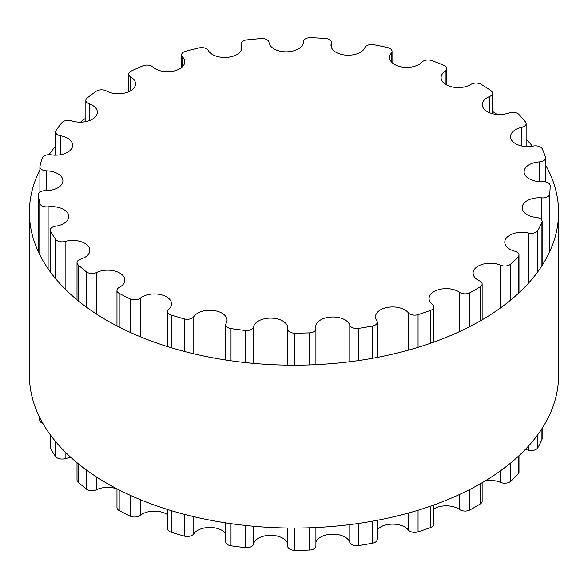 <?xml version="1.0" encoding="UTF-8"?>
<svg xmlns="http://www.w3.org/2000/svg" width="588" height="588" viewBox="0 0 588 588"><rect width="100%" height="100%" fill="white"/><g stroke="black" fill="none" stroke-linecap="round" stroke-linejoin="round"><path stroke-width="0.88" d="M479.514 280.88A17.184 9.922 180 0 1 473.09 273.141A17.184 9.922 180 0 1 482.586 264.269A17.184 9.922 180 0 1 500.579 265.203A6.982 4.028 0 0 0 510.671 264.13A256.155 147.889 0 0 0 518.116 256.86A6.982 4.028 0 0 0 518.984 254.913A6.982 4.028 0 0 0 514.882 251.238A17.184 9.922 180 0 1 504.783 242.197A17.184 9.922 180 0 1 528.531 233.032A6.982 4.028 0 0 0 537.844 230.54A256.155 147.889 0 0 0 541.923 222.433A6.982 4.028 0 0 0 542.143 221.419A6.982 4.028 0 0 0 536.374 217.45A17.184 9.922 180 0 1 522.159 207.682A17.184 9.922 180 0 1 541.746 197.855A6.982 4.028 0 0 0 549.692 194.106A256.155 147.889 0 0 0 550.155 185.668A6.982 4.028 0 0 0 550.155 185.661A6.982 4.028 0 0 0 542.628 181.641A17.184 9.922 180 0 1 524.114 171.747A17.184 9.922 180 0 1 539.394 161.884A6.982 4.028 0 0 0 545.605 157.878A6.982 4.028 0 0 0 545.48 157.114A256.155 147.889 0 0 0 542.29 148.882A6.982 4.028 0 0 0 533.265 146.052A17.184 9.922 180 0 1 510.531 136.666A17.184 9.922 180 0 1 521.622 127.39A6.982 4.028 0 0 0 526.135 123.62A6.982 4.028 0 0 0 525.459 121.892A256.155 147.889 0 0 0 518.822 114.373A6.982 4.028 0 0 0 508.87 112.933A17.184 9.922 180 0 1 491.281 113.366A17.184 9.922 180 0 1 482.263 104.635A17.184 9.922 180 0 1 489.554 96.52A6.982 4.028 0 0 0 492.516 93.227A6.982 4.028 0 0 0 490.899 90.648A256.155 147.889 0 0 0 481.234 84.319A6.982 4.028 0 0 0 470.973 84.356A17.184 9.922 180 0 1 452.062 86.921A17.184 9.922 180 0 1 441.088 77.667A17.184 9.922 180 0 1 445.19 71.229A6.982 4.028 0 0 0 446.858 68.62A6.982 4.028 0 0 0 443.962 65.349A256.155 147.889 0 0 0 431.879 60.608A6.982 4.028 0 0 0 421.949 62.115A17.184 9.922 180 0 1 402.618 67.091A17.184 9.922 180 0 1 389.587 57.462A17.184 9.922 180 0 1 391.329 53.104A6.982 4.028 0 0 0 392.042 51.34A6.982 4.028 0 0 0 387.61 47.584A256.155 147.889 0 0 0 373.858 44.725A6.982 4.028 0 0 0 364.891 47.613A17.184 9.922 180 0 1 346.156 55.14A17.184 9.922 180 0 1 331 45.283A17.184 9.922 180 0 1 331.353 43.284A6.982 4.028 0 0 0 331.5 42.468A6.982 4.028 0 0 0 325.37 38.47A256.155 147.889 0 0 0 310.824 37.676A6.982 4.028 0 0 0 303.379 41.697A6.982 4.028 0 0 0 303.379 41.755A17.184 9.922 180 0 1 303.386 41.902A17.184 9.922 180 0 1 286.613 51.818A17.184 9.922 180 0 1 269.032 42.38A6.982 4.028 0 0 0 261.16 38.573A256.155 147.889 0 0 0 246.725 39.896A6.982 4.028 0 0 0 241.036 43.857A6.982 4.028 0 0 0 241.278 44.916A17.184 9.922 180 0 1 241.881 47.525A17.184 9.922 180 0 1 227.262 57.337A17.184 9.922 180 0 1 208.277 50.45A6.982 4.028 0 0 0 199.016 47.9A256.155 147.889 0 0 0 185.602 51.252A6.982 4.028 0 0 0 181.574 54.904A6.982 4.028 0 0 0 182.493 56.896A17.184 9.922 180 0 1 184.735 61.799A17.184 9.922 180 0 1 172.225 71.346A17.184 9.922 180 0 1 152.909 66.995A6.982 4.028 0 0 0 142.84 65.849A256.155 147.889 0 0 0 131.293 71.023A6.982 4.028 0 0 0 128.743 74.132A6.982 4.028 0 0 0 130.705 76.94A17.184 9.922 180 0 1 135.541 83.834A17.184 9.922 180 0 1 125.06 92.97A17.184 9.922 180 0 1 106.406 90.971A6.982 4.028 0 0 0 96.16 91.302A256.155 147.889 0 0 0 87.2 97.976A6.982 4.028 0 0 0 85.855 100.35A6.982 4.028 0 0 0 89.185 103.789A17.184 9.922 180 0 1 97.373 112.242A17.184 9.922 180 0 1 71.692 120.863A6.982 4.028 0 0 0 61.909 122.664A256.155 147.889 0 0 0 56.11 130.404A6.982 4.028 0 0 0 55.61 131.903A6.982 4.028 0 0 0 60.535 135.754A17.184 9.922 180 0 1 72.647 145.236A17.184 9.922 180 0 1 50.943 154.806A6.982 4.028 0 0 0 42.248 157.952A256.155 147.889 0 0 0 39.962 166.286A6.982 4.028 0 0 0 39.903 166.801A6.982 4.028 0 0 0 46.548 170.829A17.184 9.922 180 0 1 62.909 180.737A17.184 9.922 180 0 1 45.467 190.659A6.982 4.028 0 0 0 38.382 194.694A6.982 4.028 0 0 0 38.396 194.959A256.155 147.889 0 0 0 39.771 203.36A6.982 4.028 0 0 0 48.113 206.814A17.184 9.922 180 0 1 68.767 216.531A17.184 9.922 180 0 1 55.61 226.174A6.982 4.028 0 0 0 50.267 230.092A6.982 4.028 0 0 0 50.612 231.349A256.155 147.889 0 0 0 55.566 239.287A6.982 4.028 0 0 0 65.128 241.44A17.184 9.922 180 0 1 89.861 250.356A17.184 9.922 180 0 1 80.732 259.117A6.982 4.028 0 0 0 77.021 262.674A6.982 4.028 0 0 0 78.116 264.85A256.155 147.889 0 0 0 86.333 271.825A6.982 4.028 0 0 0 96.52 272.531A17.184 9.922 180 0 1 114.873 271.075A17.184 9.922 180 0 1 124.854 280.086A17.184 9.922 180 0 1 119.254 287.414A6.982 4.028 0 0 0 116.975 290.399A6.982 4.028 0 0 0 119.188 293.346A256.155 147.889 0 0 0 130.154 298.924A6.982 4.028 0 0 0 140.326 298.145A17.184 9.922 180 0 1 159.569 294.397A17.184 9.922 180 0 1 171.564 303.856A17.184 9.922 180 0 1 168.749 309.295A6.982 4.028 0 0 0 167.609 311.508A6.982 4.028 0 0 0 171.248 315.043A256.155 147.889 0 0 0 184.264 318.88A6.982 4.028 0 0 0 193.79 316.66A17.184 9.922 180 0 1 212.952 310.42A17.184 9.922 180 0 1 227.041 320.181A17.184 9.922 180 0 1 226.123 323.385A6.982 4.028 0 0 0 225.748 324.686A6.982 4.028 0 0 0 231.011 328.589A256.155 147.889 0 0 0 245.277 330.434A6.982 4.028 0 0 0 253.546 326.921A17.184 9.922 180 0 1 271.575 318.115A17.184 9.922 180 0 1 287.811 328.023A17.184 9.922 180 0 1 287.76 328.788A6.982 4.028 0 0 0 287.738 329.104A6.982 4.028 0 0 0 294.742 333.131A256.155 147.889 0 0 0 309.347 332.867A6.982 4.028 0 0 0 315.91 328.846A6.982 4.028 0 0 0 315.844 328.28A17.184 9.922 180 0 1 315.675 326.891A17.184 9.922 180 0 1 331.367 317.005A17.184 9.922 180 0 1 349.786 325.179A6.982 4.028 0 0 0 358.415 328.383A256.155 147.889 0 0 0 372.454 326.024A6.982 4.028 0 0 0 377.298 322.187A6.982 4.028 0 0 0 376.768 320.651A17.184 9.922 180 0 1 375.467 316.866A17.184 9.922 180 0 1 389.028 307.164A17.184 9.922 180 0 1 408.307 312.772A6.982 4.028 0 0 0 418.053 314.631A256.155 147.889 0 0 0 430.629 310.339A6.982 4.028 0 0 0 433.885 306.929A6.982 4.028 0 0 0 432.496 304.51A17.184 9.922 180 0 1 429.064 298.564A17.184 9.922 180 0 1 440.544 289.2A17.184 9.922 180 0 1 459.647 292.354A6.982 4.028 0 0 0 469.885 292.758A256.155 147.889 0 0 0 480.22 286.79A6.982 4.028 0 0 0 482.131 284.026A6.982 4.028 0 0 0 479.514 280.88M485.276 480.844A17.184 9.922 180 0 1 500.579 482.395A6.982 4.028 0 0 0 510.671 481.322A256.155 147.889 0 0 0 518.116 474.06A6.982 4.028 0 0 0 518.984 472.105L518.984 455.693M525.143 449.644A17.184 9.922 180 0 1 528.531 450.224A6.982 4.028 0 0 0 537.844 447.733A256.155 147.889 0 0 0 541.923 439.626A6.982 4.028 0 0 0 542.143 438.619L542.143 428.314M38.904 415.863A256.155 147.889 0 0 0 39.771 420.552A6.982 4.028 0 0 0 42.88 423.426M50.267 434.745L50.267 447.284A6.982 4.028 0 0 0 50.612 448.541A256.155 147.889 0 0 0 55.566 456.479A6.982 4.028 0 0 0 65.128 458.633A17.184 9.922 180 0 1 71.163 457.662M77.021 462.719L77.021 479.867A6.982 4.028 0 0 0 78.116 482.042A256.155 147.889 0 0 0 86.333 489.018A6.982 4.028 0 0 0 96.52 489.73A17.184 9.922 180 0 1 116.975 488.937M116.975 488.826L116.975 507.591A6.982 4.028 0 0 0 119.188 510.538A256.155 147.889 0 0 0 130.154 516.117A6.982 4.028 0 0 0 140.326 515.338A17.184 9.922 180 0 1 167.609 514.72M167.609 509.502L167.609 528.7A6.982 4.028 0 0 0 171.248 532.236A256.155 147.889 0 0 0 184.264 536.072A6.982 4.028 0 0 0 193.79 533.853A17.184 9.922 180 0 1 209.615 527.451A17.184 9.922 180 0 1 225.748 533.595M225.748 522.886L225.748 541.879A6.982 4.028 0 0 0 231.011 545.789A256.155 147.889 0 0 0 245.277 547.626A6.982 4.028 0 0 0 253.546 544.113A17.184 9.922 180 0 1 270.789 535.293A17.184 9.922 180 0 1 287.738 544.304M287.76 545.98A6.982 4.028 0 0 0 287.738 546.296A6.982 4.028 0 0 0 294.742 550.324A256.155 147.889 0 0 0 309.347 550.059A6.982 4.028 0 0 0 315.91 546.039L315.91 527.532M315.91 542.437A17.184 9.922 180 0 1 332.793 534.161A17.184 9.922 180 0 1 349.786 542.371A6.982 4.028 0 0 0 358.415 545.576A256.155 147.889 0 0 0 372.454 543.216A6.982 4.028 0 0 0 377.298 539.38L377.298 520.284M377.298 529.597A17.184 9.922 180 0 1 392.997 524.136A17.184 9.922 180 0 1 408.307 529.964A6.982 4.028 0 0 0 418.053 531.831A256.155 147.889 0 0 0 430.629 527.532A6.982 4.028 0 0 0 433.885 524.121L433.885 504.96M433.885 508.863A17.184 9.922 180 0 1 459.647 509.546A6.982 4.028 0 0 0 469.885 509.95A256.155 147.889 0 0 0 480.22 503.982A6.982 4.028 0 0 0 482.131 501.219L482.131 482.711M29.4 212.393L29.4 375.291A264.6 152.762 0 0 0 106.898 483.307A264.6 152.762 0 0 0 395.261 516.426A264.6 152.762 0 0 0 558.6 375.291L558.6 212.393A264.6 152.762 180 0 1 395.261 353.528A264.6 152.762 180 0 1 106.898 320.416A264.6 152.762 180 0 1 29.4 212.393A264.6 152.762 180 0 1 39.903 169.785M49.017 154.666A264.6 152.762 180 0 1 55.61 146.103M80.49 122.164A264.6 152.762 180 0 1 85.855 118.07M492.516 111.389A264.6 152.762 180 0 1 497.08 114.462M526.135 139.077A264.6 152.762 180 0 1 532.471 146.199M545.605 165.11A264.6 152.762 180 0 1 558.6 212.393M500.579 265.203L500.579 307.855M500.579 470.745L500.579 482.395M510.671 264.13L510.671 300.078M510.671 462.969L510.671 481.322M518.116 256.86L518.116 293.603M518.116 456.501L518.116 474.06M528.531 233.032L528.531 283.122M528.531 446.02L528.531 450.224M537.844 230.54L537.844 271.7M537.844 434.598L537.844 447.733M541.923 222.433L541.923 265.769M541.923 428.667L541.923 439.626M541.746 197.855L541.746 220.081M549.692 194.106L549.692 251.693M539.394 161.884L539.394 181.611M521.622 127.39L521.622 145.942M489.554 96.52L489.554 112.749M445.19 71.229L445.19 84.106M391.329 53.104L391.329 61.821M331.353 43.284L331.353 47.29M241.278 44.916L241.278 50.134M182.493 56.896L182.493 66.709M130.705 76.94L130.705 90.736M89.185 103.789L89.185 120.694M60.535 135.754L60.535 154.71M46.548 170.829L46.548 190.652M38.396 194.959L38.396 251.892M39.771 203.36L39.771 254.751M39.771 417.642L39.771 420.552M48.113 206.814L48.113 268.819M50.612 231.349L50.612 272.325M50.612 435.223L50.612 448.541M55.566 239.287L55.566 278.624M55.566 441.522L55.566 456.479M65.128 241.44L65.128 289.053M65.128 451.951L65.128 458.633M78.116 264.85L78.116 300.725M78.116 463.623L78.116 482.042M86.333 271.825L86.333 307.061M86.333 469.959L86.333 489.018M96.52 272.531L96.52 314.073M96.52 476.964L96.52 489.73M119.188 293.346L119.188 327.075M119.188 489.966L119.188 510.538M130.154 298.924L130.154 332.345M130.154 495.243L130.154 516.117M140.326 298.145L140.326 336.755M140.326 499.646L140.326 515.338M171.248 315.043L171.248 347.721M171.248 510.619L171.248 532.236M184.264 318.88L184.264 351.404M184.264 514.294L184.264 536.072M193.79 316.66L193.79 353.778M193.79 516.676L193.79 533.853M231.011 328.589L231.011 360.767M231.011 523.665L231.011 545.789M245.277 330.434L245.277 362.546M245.277 525.444L245.277 547.626M253.546 326.921L253.546 363.362M253.546 526.26L253.546 544.113M294.742 333.131L294.742 365.155M294.742 528.053L294.742 550.324M309.347 332.867L309.347 364.898M309.347 527.796L309.347 550.059M349.786 325.179L349.786 361.723M349.786 524.621L349.786 542.371M358.415 328.383L358.415 360.562M358.415 523.46L358.415 545.576M372.454 326.024L372.454 358.29M372.454 521.181L372.454 543.216M408.307 312.772L408.307 350.169M408.307 513.067L408.307 529.964M418.053 314.631L418.053 347.332M418.053 510.222L418.053 531.831M430.629 310.339L430.629 343.216M430.629 506.114L430.629 527.532M459.647 292.354L459.647 331.522M459.647 494.412L459.647 509.546M469.885 292.758L469.885 326.524M469.885 489.414L469.885 509.95M480.22 286.79L480.22 320.923M480.22 483.814L480.22 503.982M518.984 254.913L518.984 292.795M542.143 221.419L542.143 265.423M545.605 157.878L545.605 181.883M526.135 123.62L526.135 146.544M492.516 93.227L492.516 113.712M446.858 68.62L446.858 85.084M392.042 51.34L392.042 62.571M331.5 42.468L331.5 47.657M303.379 41.697L303.379 42.071M241.036 43.857L241.036 50.605M181.574 54.904L181.574 67.539M128.743 74.132L128.743 91.735M85.855 100.35L85.855 121.606M55.61 131.903L55.61 155.151M39.903 166.801L39.903 192.18M38.382 194.694L38.382 251.862M50.267 230.092L50.267 271.854M77.021 262.674L77.021 299.821M116.975 290.399L116.975 325.936M167.609 311.508L167.609 346.604M225.748 324.686L225.748 359.988M287.738 329.104L287.738 365.119M287.738 528.009L287.738 546.296M315.91 328.846L315.91 364.634M377.298 322.187L377.298 357.394M433.885 306.929L433.885 342.062M482.131 284.026L482.131 319.821"/></g></svg>
